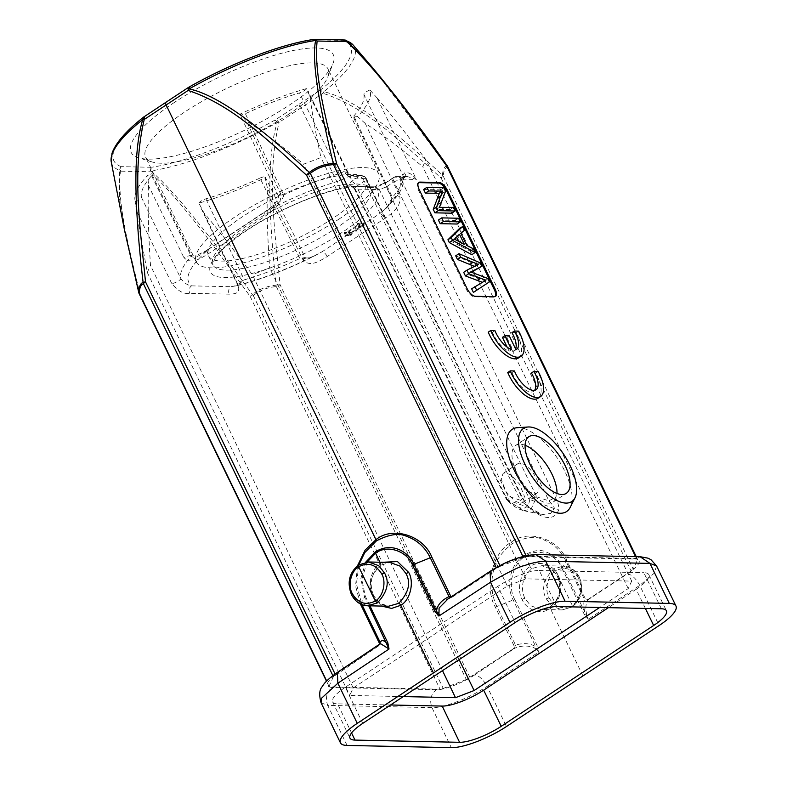 <?xml version="1.0" encoding="UTF-8"?>
<svg xmlns="http://www.w3.org/2000/svg" width="787" height="787" viewBox="0 0 787 787"><rect width="100%" height="100%" fill="white"/><g stroke="black" fill="none" stroke-linecap="round" stroke-linejoin="round"><path stroke-width="0.59" stroke-dasharray="3.94 2.95" d="M517.502 427.656A49.286 21.761 -123.5 0 1 564.692 470.99A49.286 21.761 -123.5 0 1 570.211 507.34M526.09 555.691L526.601 556.743L636.742 559.075L635.562 556.655M538.072 398.232A27.378 12.09 56.5 0 0 535.681 373.087L531.432 372.999M534.609 390.322A19.163 8.46 -123.5 0 1 533.547 391.385A19.163 8.46 -123.5 0 1 511.993 372.585L507.743 372.497M507.153 347.156L509.13 351.238A19.163 8.46 -123.5 0 1 492.485 332.242L488.235 332.153M515.623 349.015A19.163 8.46 -123.5 0 1 514.039 351.041A19.163 8.46 -123.5 0 1 513.498 351.336L506.789 337.446L502.421 337.348M518.574 357.888A27.378 12.09 56.5 0 0 516.183 332.744L511.934 332.655M174.576 102.31A112.256 29.453 154.2 0 0 138.443 157.764A112.256 29.453 154.2 0 0 289.852 104.76A112.256 29.453 154.2 0 0 332.96 63.727A112.256 29.453 154.2 0 0 286.271 52.08A112.256 29.453 154.2 0 0 174.576 102.31M288.829 114.154A101.307 26.571 -25.8 0 1 152.186 161.984A101.307 26.571 -25.8 0 1 145.605 157.144A101.307 26.571 -25.8 0 1 184.797 111.951A101.307 26.571 -25.8 0 1 328.022 68.961A101.307 26.571 -25.8 0 1 327.736 77.126A101.307 26.571 -25.8 0 1 288.829 114.154M339.423 218.816A101.307 26.571 -25.8 0 1 196.209 261.805A101.307 26.571 -25.8 0 1 235.402 216.612A101.307 26.571 -25.8 0 1 378.616 173.622A101.307 26.571 -25.8 0 1 339.423 218.816M352.979 174.34A87.613 22.98 -25.8 0 1 366.299 179.584A87.613 22.98 -25.8 0 1 315.705 228.85A87.613 22.98 -25.8 0 1 221.845 261.087A87.613 22.98 -25.8 0 1 208.525 255.844A87.613 22.98 -25.8 0 1 259.12 206.578A87.613 22.98 -25.8 0 1 352.979 174.34M524.024 555.209L525.008 556.557L524.211 555.091A2.194 0.964 -123.2 0 1 525.175 556.448C536.636 547.585 555.976 553.723 561.898 568.116L562.725 567.348C559.026 559.734 553.35 554.579 545.696 551.874C540.6 549.296 533.438 550.369 524.211 555.091L524.024 555.209C507.153 566.945 507.477 589.994 513.242 600.078L535.799 646.727C530.182 643.284 523.434 642.743 515.544 645.094L496.833 606.384C491.718 595.749 490.537 584.102 493.301 571.441C494.531 562.203 500.798 552.956 512.111 543.699C524.89 537.177 534.865 535.681 542.046 539.203C552.671 542.991 560.59 550.182 565.784 560.767L584.495 599.478C583.344 603.147 583.62 608.046 585.321 614.155M566.886 560.58C558.868 538.81 527.959 528.569 511.127 542.341C492.564 552.061 483.867 587.761 495.348 607.141L514.698 647.16L513.321 648.813L514.708 648.281C523.798 643.982 536.38 646.186 538.495 652.177L537.275 645.97L514.728 599.33L495.348 607.141M515.544 645.094L514.698 647.16A2.194 0.649 -111.1 0 1 514.708 648.281L474.807 674.823C479.194 675.738 483.287 679.594 487.074 686.382L538.495 652.177L535.799 646.727L537.265 645.97M561.898 568.116L584.456 614.765L588.361 619.182C585.331 611.814 585.075 605.439 587.604 600.048L587.869 599.497L585.961 600.019L584.495 599.478M656.614 566.001L654.046 573.369L639.742 585.38L588.361 619.182L562.725 567.348L566.601 560L585.951 600.019A2.194 2.017 25.2 0 0 587.604 600.048L627.475 573.821C640.274 564.732 642.664 559.606 634.637 558.455L640.372 556.911M584.426 614.765L585.243 614.017M546.276 598.848L549.031 597.795C544.279 589.758 547.86 574.972 555.543 570.909L553.507 568.971C543.512 579.586 541.102 589.542 546.276 598.848L552.11 606.206L562.223 609.876M578.553 578.268L579.37 577.304C583.974 589.394 581.583 599.271 572.247 606.925L571.952 607.003C581.849 596.408 584.22 586.453 579.065 577.166L573.241 569.808L563.167 566.138L553.556 568.942L555.592 570.88C564.977 566.109 572.641 568.568 578.553 578.268C583.295 586.295 579.783 601.052 572.149 605.134L555.592 570.88M549.031 597.795C554.973 607.505 562.656 609.955 572.1 605.164L571.903 607.033L572.149 605.134M562.243 609.905L572.188 606.964L562.243 609.876M558.19 575.602C553.989 564.722 538.554 559.764 530.104 566.591C520.699 571.559 516.331 589.63 522.145 599.448C526.346 610.338 541.849 615.296 550.339 608.459C559.685 603.481 564.004 585.42 558.19 575.602A2.194 0.571 -25.8 0 0 557.373 576.605A2.194 0.571 -25.8 0 0 557.688 576.704C560.098 581.691 560.678 587.24 559.4 593.339C558.819 597.766 555.868 602.173 550.536 606.58L540.758 609.423L530.704 605.724L524.899 598.395C522.479 593.408 521.919 587.859 523.207 581.76C523.778 577.432 526.749 573.025 532.14 568.519L541.781 565.686L551.874 569.365L557.688 576.704M360.397 603.954L355.557 586L357.505 565.755M358.872 564.781L356.452 584.033L361.922 604.623M379.728 644.464L380.082 643.845M452.466 596.969L451.561 597.313A2.194 0.639 69.1 0 1 451.177 597.166L448.088 598.858M536.144 554.707L530.408 556.242C523.66 555.415 502.44 563.482 491.757 570.949L451.699 597.166A2.194 0.639 69.1 0 1 451.61 597.284L446.682 599.792M379.865 644.415L379.905 644.317A2.194 2.007 -155.4 0 1 378.793 645.399L339.089 671.95C326.339 681.158 323.988 686.343 332.006 687.504C326.575 692.196 325.149 698.167 327.726 705.408L321.066 702.771M452.417 596.989L496.558 568.184L496.282 567.614M367.165 562.016L361.863 579.202L365.266 596.162L364.44 596.93L360.879 578.494L365.699 562.174M373.491 595.306C368.906 582.872 371.267 572.847 380.583 565.233A2.194 2.194 0 0 0 380.593 565.233L390.018 562.439L380.308 565.302L380.505 563.433L380.308 565.302C370.372 575.917 367.991 585.872 373.156 595.179L379.924 603.226L388.601 606.226M367.677 605.754L357.603 602.075L351.779 594.726C346.614 585.439 348.985 575.484 358.902 564.879L358.616 564.968M347.087 745.437L327.726 705.408L431.955 707.611C439.195 708.389 463.838 701.581 487.074 686.382L506.474 726.519M143.185 117.45L144.129 116.771M378.537 645.96L333.393 676.702L332.862 675.61M138.748 292.479L138.778 292.597A5.479 3.05 165.8 0 0 139.988 294.004C129.885 250.984 116.929 204.65 120.441 171.143L121.05 166.588L119.398 170.267L120.441 171.143L150.061 171.763L151.793 167.238L151.134 167.287L150.061 171.763C186.411 206.155 218.452 252.922 250.128 296.335L252.401 294.495C234.172 269.302 217.842 247.58 203.41 229.332C181.827 201.964 164.326 182.495 150.878 170.927A134.656 35.326 154.2 0 0 277.231 122.516C273.856 133.288 271.653 146.697 270.62 162.732C269.823 174.891 269.636 188.536 270.069 203.666C270.748 227.168 272.784 254.349 276.188 285.199C267.108 286.006 259.179 289.104 252.401 294.495L253.316 295.587C259.828 290.305 267.511 287.294 276.365 286.576L276.188 285.199L280.064 284.687C274.958 231.063 266.409 175.403 279.09 122.329L276.04 119.427L275.155 119.968L277.231 122.516L279.11 122.329L301.077 107.819L322.955 93.309L323.811 91.705L320.624 89.885L319.876 90.426L322.955 93.309C368.188 107.976 404.646 145.339 441.173 178.098A5.479 2.223 133.4 0 0 442.432 175.216C421.763 155.787 403.062 139.624 386.348 126.727C361.41 107.357 340.564 95.68 323.811 91.705A134.656 35.326 154.2 0 0 353.137 45.026M111.252 161.955A134.656 35.326 154.2 0 0 119.398 170.267L119.506 198.531L124.582 230.542M326.694 681.021L139.988 294.004A5.479 1.436 -25.8 0 1 139.161 293.679M333.393 676.702L329.114 686.028L329.91 686.874L440.041 689.205L443.229 688.448L253.316 295.587A5.479 1.436 -25.8 0 1 250.128 296.335L440.041 689.205M187.995 87.76L189.047 87.101M499.942 565.627L500.266 566.306L496.558 568.184M526.601 556.743L523.414 557.491L522.912 556.468M314.741 39.389L313.531 39.458M344.696 40.058L342.916 40.412L344.883 40.098M447.154 165.732L446.947 165.791C444.34 166.608 442.835 169.756 442.432 175.216L443.238 176.18C443.573 170.838 445.029 167.798 447.606 167.051L372.9 68.085M447.655 166.539A5.479 1.436 -25.8 0 1 447.606 167.051L637.519 559.911L636.742 559.075L637.519 559.911L633.191 569.119L443.238 176.18A5.479 1.436 -25.8 0 1 441.173 178.098L631.125 571.037L633.191 569.119M470.016 677.617L280.064 284.687A5.479 1.436 -25.8 0 1 276.365 286.576L466.317 679.525L513.321 648.813M645.389 608.44L636.103 589.315L608.39 607.653M362.738 723.391L345.336 687.238L497.778 586.384L515.18 622.547M345.336 687.238A32.857 8.618 154.2 0 0 332.616 701.886A32.857 8.618 154.2 0 0 337.613 703.863L351.553 732.933M556.812 606.561L539.233 570.477A32.857 8.618 154.2 0 0 497.778 586.384M390.568 704.985L337.613 703.863M636.103 589.315A32.857 8.618 154.2 0 0 648.813 574.658A32.857 8.618 154.2 0 0 643.825 572.69L661.414 608.784M539.233 570.477L643.825 572.69M403.269 696.574L349.743 695.442L353.206 687.976L507.33 586.02L525.952 578.868L631.695 581.111L628.233 588.578L599.674 607.475M466.317 679.525L443.229 688.448M500.266 566.306L523.414 557.491M587.869 599.497L631.125 571.037M442.491 670.622L252.312 274.653C233.503 249.459 217.34 228.791 203.823 212.647L198.865 203.125A129.894 34.077 154.2 0 0 265.17 177.685L267.432 188.231C266.695 209.854 267.442 236.434 269.675 267.993L252.312 274.653M459.146 659.614L269.675 267.993M203.479 211.919L238.087 284.924C240.714 294.151 234.388 293.817 229.224 294.161L189.736 293.325C184.04 294.407 178.049 291.151 171.753 283.536L136.338 210.503M353.206 687.976L150.514 265.465C148.389 233.916 147.72 207.325 148.527 185.712L147.808 175.186A129.894 34.077 154.2 0 0 134.911 199.652A129.894 34.077 154.2 0 0 135.472 201.787L138.02 221.452L147.287 272.43L349.743 695.442M147.287 272.43L150.514 265.465M507.33 586.02L303.585 164.198L320.948 157.538C315.587 132.728 311.927 112.403 309.989 96.575L306.507 88.626A129.894 34.077 154.2 0 0 240.202 114.076L246.37 120.982C262.573 131.34 281.648 145.752 303.585 164.198M191.467 255.057L183.843 257.467C190.907 264.983 199.908 258.766 207.975 254.024L265.534 215.953C273.207 210.277 282.366 204.453 280.516 193.513L246.036 120.254M525.952 578.868L320.948 157.538M523.817 510.665L531.077 509.13L536.675 496.833L548.923 500.866C551.953 504.044 553.782 506.494 554.412 508.215L550.762 513.399L542.381 514.58L529.985 508.048L530.723 509.622C544.978 519.981 554.274 520.177 558.613 510.212C559.203 507.202 558.278 503.198 555.829 498.21L400.967 179.141L416.382 179.466L407.636 176.622L404.42 177.321L394.582 177.114A5.479 4.702 91.2 0 1 396.992 176.396A5.479 4.702 91.2 0 1 400.967 179.141L394.061 181.797L548.923 500.866A5.479 1.466 -25.9 0 1 555.829 498.21M377.121 98.001C390.736 114.076 407.017 134.666 425.974 159.761L422.747 166.726C400.701 148.271 381.547 133.869 365.286 123.5L357.564 116.555A129.894 34.077 154.2 0 0 369.9 89.974L377.121 97.991M631.695 581.111L425.974 159.761M628.233 588.578L422.747 166.726M392.074 198.413L399.727 196.042C401.596 207.011 392.398 212.834 384.774 218.481L327.215 256.552C319.109 261.323 310.117 267.501 303.044 259.995L267.078 187.522M418.507 182.732A8.765 3.866 56.5 0 0 418.054 182.948A8.765 3.866 56.5 0 0 418.399 190.159L466.229 289.114A8.765 3.866 56.5 0 0 474.413 296.827L493.528 297.23A8.765 3.866 56.5 0 0 494.679 296.925A8.765 3.866 56.5 0 0 495.053 296.591M198.865 203.125C199.76 201.679 202.102 200.252 205.86 198.826A122.772 32.208 154.2 0 0 259.985 178.059L299.877 258.53L305.13 257.516M141.512 197.468L180.803 278.509C183.991 282.867 187.572 285.317 191.536 285.868L231.034 286.704L236.877 285.711L244.304 279.847C238.746 282.1 236.671 283.782 238.087 284.924L237.359 284.619M236.877 285.711C261.451 279.552 287.747 269.41 315.754 255.273L322.119 251.751C292.075 267.846 255.923 281.716 231.034 286.704A5.479 4.702 -88.8 0 0 229.224 294.161M240.163 114.617L240.202 114.076C240.035 115.296 241.766 115.168 245.377 113.702L283.694 194.999C283.182 200.823 274.171 206.391 266.045 211.27L208.496 249.341C189.018 266.823 183.371 279.001 191.536 285.868A5.479 4.702 -88.8 0 0 189.736 293.325M309.586 95.758L350.156 178.069L348.867 174.094L344.234 171.389C345.798 174.242 347.5 175.826 349.339 176.15L350.963 175.422L350.156 178.069L365.571 178.393A5.479 4.702 -88.8 0 0 361.597 175.639A5.479 4.702 -88.8 0 0 359.177 176.357L349.339 176.15L339.443 180.794C315.735 187.837 291.279 197.999 266.045 211.27A5.479 2.42 56.5 0 0 265.327 211.457L207.778 249.538A5.479 2.42 56.5 0 1 208.496 249.341C202.013 253.985 195.019 259.415 191.152 256.228A122.615 32.169 -25.8 0 0 180.803 278.509C181.915 279.375 173.612 283.969 171.753 283.517M135.472 201.787C139.073 200.242 141.089 198.796 141.503 197.458A122.772 32.208 -25.8 0 1 151.576 175.757L151.911 174.753L147.808 175.196M151.586 175.767L191.152 256.228L191.536 255.145M207.738 249.558A5.479 2.42 56.5 0 0 207.975 254.024M265.298 211.487A5.479 2.42 56.5 0 0 265.534 215.953M344.234 171.389L339.266 173.671A122.615 32.169 -25.8 0 0 283.694 194.999L278.411 195.933C278.706 196.74 278.204 198.354 276.896 200.764L273.669 204.787C268.219 209.903 267.442 209.903 265.327 211.457M278.382 195.874L280.516 193.513M327.215 256.552A5.479 2.42 -123.5 0 0 322.119 251.751L379.668 213.68C394.887 200.193 401.695 189.667 400.101 182.082L403.101 175.973L402.737 179.062L405.138 177.134L407.636 176.622L396.992 176.396A5.479 5.479 0 0 0 393.854 177.301A5.479 2.42 56.5 0 1 394.582 177.114L386.791 182.259L373.274 187.385L375.379 186.893L379.364 189.598L386.269 186.942L536.675 496.833L529.769 499.479L558.613 510.212M369.9 89.974C366.289 91.518 364.283 92.955 363.869 94.292L402.767 175.019L404.951 172.678C408.699 172.117 412.516 174.38 416.382 179.466L376.727 97.185M306.507 88.626C306.064 89.856 303.733 91.282 299.503 92.925A122.772 32.208 154.2 0 0 245.377 113.702M507.025 500.02L506.897 498.997C505.52 498.771 505.943 497.846 508.176 496.223L520.463 500.266L364.283 181.158L356.501 186.312L508.176 496.223L508.176 500.257L529.061 507.674L520.463 500.266A5.479 1.426 153.9 0 0 522.588 497.837A5.479 1.426 153.9 0 0 521.751 497.492L530.723 509.622M386.81 207.67L392.418 197.301L353.796 116.004L353.452 116.997L357.554 116.565M403.101 175.963L402.767 175.019A122.615 32.169 154.2 0 1 392.418 197.301L392.015 198.324M403.111 175.973C404.4 182.869 401.97 190.11 395.812 197.694L386.624 207.847L379.668 213.68A5.479 2.42 -123.5 0 1 384.774 218.481M265.239 177.095L305.149 257.526L303.044 259.995M205.86 198.826L244.304 279.847A122.615 32.169 -25.8 0 0 299.877 258.53L306.979 258.854L315.38 255.46M259.985 178.059C263.606 176.583 265.337 176.455 265.17 177.685L265.199 177.134M471.344 272.282L467.36 274.23L484.359 280.565L486.071 284.097M471.649 288.809L485.874 280.251M485.845 280.172L482.274 282.238M463.681 272.322L474.974 266.636L474.404 266.36M455.712 255.834L476.824 264.963L478.526 268.505M459.293 228.722L461.113 232.48L457.621 235.47L463.504 247.63L470.055 250.974L471.846 254.683M423.642 189.5L440.513 189.864L442.264 193.474L436.116 209.411L439.392 207.247M439.451 207.365L436.175 209.539L450.036 209.558L451.787 213.179M438.408 220.055L455.28 220.419L457.031 224.029M357.239 223.665L362.945 222.357L348.956 231.614L350.254 232.126L349.418 232.686L344.076 232.568L347.972 231.378L358.754 224.236L358.921 223.705L357.239 223.665L358.616 226.518L363.948 225.21L362.571 222.357M363.968 225.2L349.989 234.792L348.611 231.929L350.264 234.949L351.632 234.979L350.795 235.539L345.463 235.421L347.549 234.9M347.972 231.378L349.349 234.231L360.141 227.089L358.921 223.705L360.308 226.558L358.616 226.518M346.565 187.513L347.893 186.932L347.244 185.378L351.395 181.512L359.177 176.357A5.479 2.42 56.5 0 1 364.283 181.158C366.575 179.525 367.008 178.6 365.571 178.393L521.751 497.492M353.796 115.994A122.772 32.208 154.2 0 0 363.869 94.292M507.054 500.07L523.709 510.645C518.151 509.356 512.603 505.825 507.044 500.079M525.077 445.255A33.949 14.992 56.5 0 0 520.217 444.212A33.949 14.992 56.5 0 0 515.741 445.393A33.949 14.992 56.5 0 0 514.019 465.943A33.949 14.992 56.5 0 0 533.616 495.564A33.949 14.992 56.5 0 0 548.736 503.198A33.949 14.992 56.5 0 0 553.202 502.017A33.949 14.992 56.5 0 0 556.98 493.479M458.565 218.245L455.28 220.419M440.513 189.864L443.789 187.69M442.264 193.474L445.54 191.31M450.036 209.558L453.312 207.394M463.504 247.63L466.78 245.455M457.621 235.47L460.897 233.296M473.331 248.8L470.055 250.974M461.113 232.48L464.389 230.306M470.606 271.997L467.33 274.161M467.36 274.22L470.636 272.056M484.359 280.565L487.635 278.391M471.561 268.308L474.836 266.144M474.974 266.636L478.25 264.471M474.925 266.547L478.211 264.383M476.824 264.963L480.1 262.799M342.424 184.788L357.632 183.971L367.204 185.319A87.613 22.98 -25.8 0 1 370.667 188.624A87.613 22.98 -25.8 0 1 336.767 227.709A87.613 22.98 -25.8 0 1 226.213 270.128A87.613 22.98 -25.8 0 1 212.903 264.885A87.613 22.98 -25.8 0 1 246.793 225.8A87.613 22.98 -25.8 0 1 342.424 184.797L346.496 187.522M369.142 187.404L373.274 187.385C366.85 186.558 358.793 186.381 349.123 186.873L347.884 186.922C322.336 190.769 273.827 211.565 246.282 230.502C223.99 243.94 189.992 276.217 224.423 277.595C260.743 277.722 323.427 246.046 341.883 232.529C371.513 213.631 386.948 192.136 374.219 187.483L369.693 187.65L367.204 185.319M358.105 223.095L359.482 225.948M362.945 222.357L364.322 225.21M348.956 231.614L350.333 234.467M350.254 232.126L351.632 234.979M349.418 232.686L350.795 235.539M344.076 232.568L345.463 235.421M344.922 232.017L346.3 234.87M346.191 232.027L347.569 234.89L349.349 234.231M360.141 227.089L360.298 226.567L360.141 227.089M529.769 499.479C527.979 511.275 520.355 511.117 506.897 498.997L355.212 189.087L379.364 189.598L529.769 499.479M534.737 493.626A17.521 7.732 56.5 0 0 537.049 493.016A17.521 7.732 56.5 0 0 535.19 476.342A17.521 7.732 56.5 0 0 520.02 463.179A17.521 7.732 56.5 0 0 517.708 463.789A17.521 7.732 56.5 0 0 516.823 474.394A17.521 7.732 56.5 0 0 526.936 489.681A17.521 7.732 56.5 0 0 534.737 493.626M368.965 187.326L366.604 185.053M347.244 185.378C350.304 184.611 352.694 185.555 354.416 188.241L351.238 186.381L347.893 187.355L343.87 184.571M520.256 503.198L522.637 502.696L524.437 496.449L519.617 484.261L511.196 475.132L505.451 472.81L503.08 473.321L501.28 479.558L506.09 491.747L514.511 500.876L520.256 503.198M458.536 241.255L461.005 246.361L451.325 241.422L454.414 238.855M451.138 241.019L459.569 234.437M461.005 246.361L464.281 244.186M454.601 239.248L451.325 241.422M381.606 606.079L372.654 596.28C366.762 586.345 371.297 568.086 380.76 563.266M514.452 370.962L511.993 372.585M538.141 371.464L535.681 373.087M511.589 349.615L509.13 351.238M494.944 330.619L492.485 332.242M518.643 331.12L516.183 332.744M515.957 349.703L513.498 351.336M509.248 335.823L506.789 337.446M319.876 90.426L297.998 104.937A3.286 1.456 -123.6 0 1 301.077 107.819L512.111 543.699M514.914 599.714C507.143 587.013 512.652 563.138 525.008 556.557M525.175 556.448L530.104 566.591A2.194 0.964 56.6 0 0 532.14 568.519A2.194 0.964 -123.4 0 1 530.104 566.591M550.536 606.58A2.194 0.964 56.6 0 0 550.3 606.629A2.194 0.964 56.6 0 0 550.339 608.459A2.194 0.964 -123.4 0 1 550.3 606.629A2.194 0.964 -123.4 0 1 550.536 606.58M524.899 598.395A2.194 0.571 154.2 0 0 522.145 599.448M360.554 604.278L364.44 596.93L368.729 605.803M365.266 596.162L369.939 605.833M398.704 603.363A2.194 0.964 -123.4 0 1 400.74 605.301M372.654 596.28L373.412 595.297C377.209 601.238 379.393 605.164 389.004 606.216M627.475 573.821C631.902 574.717 635.994 578.573 639.742 585.38L659.142 625.517M530.408 556.242L634.637 558.455M491.757 570.949L490.094 571.441M474.807 674.823C464.163 682.378 442.992 690.553 436.234 689.707C430.804 694.409 429.377 700.371 431.955 707.611L451.315 747.65M436.234 689.707L332.006 687.504M337.387 672.472L339.089 671.95M335.065 673.987L335.449 674.774M144.552 116.643L188.398 87.642M121.05 166.588A131.468 34.49 -25.8 0 1 143.805 117.184M151.134 167.287L121.523 166.657M189.283 87.101A131.468 34.49 -25.8 0 1 312.646 39.832M275.155 119.968A131.468 34.49 -25.8 0 1 151.793 167.238M313.295 39.783L342.916 40.412M297.998 104.937L276.04 119.427M343.378 40.481A131.468 34.49 -25.8 0 1 320.624 89.885M583 676.013L550.339 608.459M148.182 184.994L183.843 257.467M364.942 122.782L399.727 196.042M466.229 289.114L467.055 288.573M474.413 296.827L475.23 296.276M419.215 189.618L418.399 190.159M493.528 297.23L494.344 296.689M339.443 180.794C340.535 179.042 340.476 176.672 339.266 173.671L299.503 92.935M530.005 508.038C529.002 507.92 526.533 504.516 522.568 497.827L366.398 178.708L365.571 178.393M400.101 182.082C399.953 180.951 401.39 179.367 404.42 177.321L405.108 177.154M386.092 182.476L386.791 182.259C385.286 182.564 385.109 184.128 386.269 186.942L394.061 181.797A5.479 2.42 56.5 0 1 393.854 177.301L386.073 182.456C381.616 185.112 378.055 186.578 375.389 186.844L351.238 186.332L354.376 188.752L506.061 498.673A5.479 5.479 0 0 0 506.877 499.893M404.42 177.321C405.954 177.065 406.131 175.521 404.941 172.678M438.211 204.374L441.497 202.2M441.418 209.381L444.704 207.207M470.616 272.656L471.236 272.243M472.19 275.912L475.466 273.748M479.244 284.264L482.529 282.09M351.395 181.512C353.225 181.886 354.927 183.489 356.501 186.312L354.416 188.241L355.212 189.087M506.897 498.997L506.12 498.653M455.152 237.585L458.428 235.421M458.87 245.269L462.146 243.094M379.914 562.223L380.505 563.433L382.492 562.282M152.186 161.984L138.443 157.764M196.209 261.805L145.605 157.144M579.389 577.294C575.691 570.231 570.28 566.502 563.167 566.109L541.781 565.656C547.683 565.519 552.897 569.158 557.432 576.596C562.016 588.961 559.655 598.976 550.329 606.639L540.758 609.433M329.074 686.539L326.497 681.217M637.568 559.4L636.25 556.665M562.223 609.905L540.846 609.453M332.616 701.886L349.969 738.108M648.813 574.658L666.422 610.751M418.054 182.948L418.881 182.407M494.679 296.925L495.505 296.384M236.838 285.73L237.822 285.347L200.36 206.755M134.911 199.652L138.02 221.452M207.768 249.538C206.42 250.778 202.908 252.568 197.222 254.909L191.575 255.126L151.989 174.694M278.391 195.924L240.114 114.636M366.398 178.718A5.479 5.479 0 0 0 361.597 175.639L350.963 175.422L348.867 174.084L308.111 91.41M530.005 508.028C534.894 511.737 539.006 513.921 542.332 514.56M386.624 207.857L391.454 201.374L391.975 198.344L353.363 117.037M305.14 257.516C304.805 256.818 305.572 260.182 315.803 255.263M523.808 510.704L542.381 514.57M553.202 502.017L566.315 493.341M208.525 255.844L212.903 264.885L212.952 262.956L215.274 258.126L218.825 253.483C224.895 246.508 234.29 238.776 247.01 230.306C276.306 210.67 319.611 192.136 346.555 187.562M349.999 234.86L348.621 232.008M360.525 226.626L359.147 223.774M369.428 187.601L370.667 188.624L366.299 179.584M369.073 187.454L369.683 187.719M346.477 187.572L347.933 187.345M369.241 187.532C367.47 186.853 362.768 186.598 355.124 186.765L347.893 187.355M522.568 502.588L537.049 493.016M503.139 473.42L517.708 463.789M526.936 489.681L533.616 495.564M516.823 474.394L514.019 465.943M515.741 445.393L528.854 436.716M378.616 173.622L328.022 68.961M327.736 77.126L332.96 63.727M536.006 389.752L533.547 391.385M516.498 349.408L514.039 351.041"/><path stroke-width="1.18" d="M475.23 296.276A8.765 3.866 -123.5 0 1 467.055 288.573L419.215 189.618A8.765 3.866 -123.5 0 1 418.881 182.407A8.765 3.866 -123.5 0 1 420.032 182.102L439.156 182.505A8.765 3.866 -123.5 0 1 447.331 190.218L495.171 289.173A8.765 3.866 -123.5 0 1 495.505 296.384A8.765 3.866 -123.5 0 1 494.344 296.689L475.23 296.276M574.982 497.817L570.211 507.34A49.286 21.761 -123.5 0 1 545.017 507.497A49.286 21.761 -123.5 0 1 514.088 469.918A49.286 21.761 -123.5 0 1 517.502 427.656L528.126 426.987A43.806 19.341 -123.5 0 1 570.083 465.51A43.806 19.341 -123.5 0 1 574.982 497.817A43.806 19.341 -123.5 0 1 552.582 497.964A43.806 19.341 -123.5 0 1 525.096 464.556A43.806 19.341 -123.5 0 1 528.126 426.987M635.562 556.655L446.819 166.214C415.103 122.733 383.072 75.995 346.752 41.642L344.696 40.058M314.741 39.389L317.131 41.013C313.629 74.558 326.595 120.913 336.679 163.883A5.479 3.05 165.8 0 0 333.275 163.381C327.176 138.256 322.542 116.604 319.365 98.424C314.534 71.155 313.285 51.834 315.626 40.442L313.531 39.458C280.585 44.269 230.542 63.462 189.037 87.101L188.004 87.721M533.891 371.375A19.163 8.46 -123.5 0 1 536.006 389.752A19.163 8.46 -123.5 0 1 514.452 370.962L510.192 370.874L507.743 372.497A27.378 12.09 56.5 0 0 538.072 398.232L540.531 396.609A27.378 12.09 56.5 0 0 538.141 371.464L533.891 371.375L531.432 372.999A19.163 8.46 -123.5 0 1 534.609 390.322M504.87 335.724L511.589 349.615A19.163 8.46 -123.5 0 1 494.944 330.619L490.695 330.53A27.378 12.09 56.5 0 0 521.033 356.265A27.378 12.09 56.5 0 0 518.643 331.12L514.383 331.032A19.163 8.46 -123.5 0 1 516.498 349.408A19.163 8.46 -123.5 0 1 515.957 349.703L509.248 335.823L504.87 335.724L502.421 337.348L507.153 347.156M514.383 331.032L511.934 332.655A19.163 8.46 -123.5 0 1 515.623 349.015M490.695 330.53L488.235 332.153A27.378 12.09 56.5 0 0 518.574 357.888L521.033 356.265M365.699 562.174L375.458 551.815C392.782 540.984 409.506 553.212 413.913 564.19L436.47 610.84C437.513 604.839 441.714 600.097 449.052 596.605L430.332 557.894C425.177 547.29 417.248 540.098 406.545 536.331C399.137 532.789 389.122 534.284 376.491 540.817L364.735 552.631L358.872 564.781M357.505 565.755L365.148 550.074L376.176 539.479C392.88 525.913 423.544 535.642 431.817 557.137L451.049 596.92M379.777 644.041L360.397 603.954M449.052 596.605L451.167 597.166M379.905 644.307L380.101 642.222C381.813 639.723 384.135 640.205 387.066 643.668M448.088 598.858L439.097 608.007L438.91 616.014L434.985 611.597L412.437 564.948L431.817 557.137M435.004 611.597L436.47 610.86L438.91 616.014L490.527 582.223C509.474 571.49 520.768 565.961 524.388 565.646C531.569 562.971 538.682 561.485 545.735 561.18L565.086 601.219A43.806 11.49 154.2 0 0 509.927 622.35L490.527 582.223L490.094 571.441M369.939 605.833L387.814 642.802L389.034 649.009L380.436 643.609L337.338 672.423C329.153 678.178 324.175 682.85 322.424 686.412C319.365 689.481 318.922 694.941 321.066 702.771L321.676 698.108L337.859 683.224L337.387 672.472M446.613 599.822L490.045 571.392C506.434 560.993 521.811 555.376 536.173 554.55L640.402 556.753L647.967 558.16L650.997 559.705L656.614 566.001L675.974 606.049A43.806 11.49 154.2 0 1 659.142 625.517L506.474 726.519A43.806 11.49 154.2 0 1 451.315 747.65L347.087 745.437A43.806 11.49 154.2 0 1 340.427 742.82A43.806 11.49 154.2 0 1 357.259 723.351L337.859 683.224L389.034 649.009L368.729 605.803M387.834 642.802L387.027 643.569M375.458 551.815L375.773 553.163L375.281 551.933L375.606 553.271L367.165 562.016M388.601 606.226L398.704 603.363C408.709 592.759 411.119 582.803 405.944 573.497L408.699 572.434C414.513 582.262 410.145 600.333 400.75 605.292L391.621 608.41L381.606 606.079M377.337 602.911L375.301 600.983C382.984 596.92 386.565 582.134 381.803 574.097C375.871 564.387 368.188 561.928 358.744 566.729L358.902 564.879L368.601 562.016L378.734 565.686L384.568 573.044C389.742 582.35 387.332 592.306 377.337 602.911L367.696 605.754M351.779 594.726L352.291 593.624C358.203 603.314 365.857 605.783 375.251 601.012L377.288 602.95M358.744 566.729L358.665 564.938A2.194 2.194 0 0 0 358.616 564.958C349.261 572.611 346.87 582.488 351.455 594.598C355.153 601.652 360.564 605.38 367.677 605.783L389.063 606.236M656.614 566.001L649.964 563.394L545.735 561.18L536.144 554.707M675.974 606.049A43.806 11.49 154.2 0 0 669.314 603.422L565.086 601.219M496.282 567.614L306.605 175.245C269.941 142.457 233.552 105.163 188.093 90.456L144.237 119.467L142.683 119.663A134.656 35.326 154.2 0 0 111.252 161.955L124.582 230.532L138.728 292.085C139.053 286.537 140.509 283.3 143.096 282.376C139.466 251.515 137.213 224.334 136.318 200.823C134.902 165.673 137.036 138.62 142.703 119.663L144.552 116.643L144.237 119.467C131.704 172.451 140.302 228.289 145.497 281.835L335.065 673.987M332.862 675.61L143.431 283.753L143.096 282.376L145.497 281.835A5.479 1.436 -25.8 0 0 143.431 283.753C140.912 284.589 139.506 287.717 139.201 293.167L326.694 681.021M124.612 230.66L138.778 292.597A5.479 3.05 165.8 0 1 138.728 292.085L139.201 293.167A5.479 1.436 -25.8 0 0 139.161 293.679A5.479 5.479 0 0 1 138.748 292.538M189.283 87.101L189.274 88.852C198.944 91.076 209.932 95.847 222.249 103.156C231.594 108.685 241.717 115.6 252.607 123.893C269.528 136.8 288.445 152.963 309.35 172.392C316.236 167.051 324.214 164.05 333.275 163.381L333.491 164.631C324.706 165.221 316.984 168.123 310.314 173.356L309.35 172.392A5.479 2.213 -46.6 0 0 306.605 175.245A5.479 1.436 -25.8 0 1 310.314 173.356L499.942 565.627M346.752 41.642L317.131 41.013L315.626 40.442A134.656 35.326 154.2 0 0 189.274 88.852L188.083 90.456L188.398 87.642M344.883 40.098L347.116 41.111L372.9 68.085M346.772 41.622L347.136 41.081M636.25 556.665L447.655 166.539A5.479 1.436 -25.8 0 0 446.819 166.214L447.154 165.732M405.944 573.497L400.111 566.148L390.018 562.469L368.621 561.987L358.656 564.928M608.39 607.653L483.671 690.169L501.221 726.322A33.005 8.657 -25.8 0 1 459.578 742.308L354.986 740.085A33.005 8.657 -25.8 0 1 349.969 738.108A33.005 8.657 -25.8 0 1 362.738 723.391L515.18 622.547A33.005 8.657 -25.8 0 1 556.812 606.561L661.414 608.784A33.005 8.657 -25.8 0 1 666.422 610.751A33.005 8.657 -25.8 0 1 653.663 625.478L501.221 726.322M459.578 742.308L442.215 706.077L390.568 704.985M442.215 706.077A32.857 8.618 154.2 0 0 483.671 690.169M599.674 607.475L474.108 690.533L455.486 697.685L403.269 696.574M357.259 723.351L509.927 622.35M455.486 697.685L442.491 670.622M474.108 690.533L459.146 659.614M495.053 296.591A8.765 3.866 56.5 0 0 494.344 289.714L446.514 190.759A8.765 3.866 56.5 0 0 438.329 183.046L419.215 182.643A8.765 3.866 56.5 0 0 418.507 182.732M561.849 494.521A33.949 14.992 -123.5 0 1 532.455 469.022A33.949 14.992 -123.5 0 1 528.854 436.716A33.949 14.992 -123.5 0 1 533.33 435.536A33.949 14.992 -123.5 0 1 562.715 461.034A33.949 14.992 -123.5 0 1 566.315 493.341A33.949 14.992 -123.5 0 1 561.849 494.521M482.559 282.336L477.434 280.447L480.709 278.283L468.708 273.768L466.957 270.157L478.211 264.383L460.739 257.29L458.988 253.67L480.1 262.799L481.811 266.331L471.344 272.282M475.466 273.748L487.635 278.391L489.347 281.933L473.4 292.42L471.649 288.809L485.874 280.251L480.709 278.273M477.434 280.447L465.432 275.942L463.681 272.322L466.957 270.157M474.925 266.547L457.463 259.454L455.712 255.834L458.988 253.67M475.122 252.509L471.846 254.683L449.298 242.573L447.941 239.76L459.293 228.722L462.579 226.548L464.389 230.306L460.897 233.296L466.78 245.455L473.331 248.8L475.122 252.509L452.574 240.399L451.217 237.585L462.579 226.548M455.063 211.005L451.787 213.179L434.916 212.824L433.243 209.362L439.323 193.287L425.403 193.14L423.642 189.5L426.918 187.336L443.789 187.69L445.54 191.31L439.451 207.375L453.312 207.394L455.063 211.005L438.192 210.65L434.916 212.824M460.306 221.865L457.031 224.029L440.159 223.675L438.408 220.055L441.694 217.891L458.565 218.245L460.306 221.865L443.445 221.511L441.694 217.891M556.98 493.479A33.949 14.992 56.5 0 0 525.077 445.255M440.159 223.675L443.445 221.511M433.243 209.362L436.519 207.197L438.192 210.65M436.519 207.197L442.599 191.113L428.679 190.966L426.918 187.336M439.323 193.287L442.599 191.113M439.264 193.159L442.54 190.985M425.403 193.14L428.679 190.966M449.298 242.573L452.574 240.399M447.941 239.76L451.217 237.585M481.811 266.331L470.606 271.987L475.476 273.748M489.347 281.933L476.676 290.255L474.925 286.635M473.4 292.42L476.676 290.255M485.205 280.595L485.845 280.172M465.432 275.942L468.708 273.768M457.463 259.454L460.739 257.29M458.428 235.421L454.601 239.248L464.281 244.186L459.569 234.437L458.428 235.411M456.509 237.054L458.536 241.255M510.192 370.874A27.378 12.09 56.5 0 0 540.531 396.609M522.912 556.468L333.491 164.631A5.479 1.436 -25.8 0 1 336.679 163.883L526.09 555.691M187.965 87.751L165.998 102.251A3.286 1.446 -123 0 0 166.116 104.956L376.491 540.817M360.554 604.278L361.381 603.511M361.922 604.623L380.101 642.222M412.624 565.332C407.332 550.998 386.978 544.191 375.773 553.163M433.401 672.855L400.74 605.301A2.194 0.964 56.6 0 0 398.704 603.363M352.291 593.624C347.549 585.597 351.061 570.841 358.695 566.758L375.301 600.983M384.568 573.044L381.803 574.097M669.314 603.422L649.964 563.394L640.372 556.911M345.916 40.265L353.137 45.026A134.656 35.326 154.2 0 0 347.126 41.111M653.663 625.478L645.389 608.44M351.553 732.933L354.986 740.085M419.215 182.643L420.032 182.102M438.329 183.046L439.156 182.505M446.514 190.759L447.331 190.218M494.344 289.714L495.171 289.173M437.238 198.373L440.523 196.199M434.375 193.327L437.651 191.162M470.616 272.656L473.892 270.482M469.691 264.501L472.967 262.327M375.596 553.281L379.914 562.223M382.492 562.282L397.465 561.564L408.699 572.434M340.427 742.82L321.066 702.771M144.051 116.791L143.185 117.42M326.497 681.217L139.161 293.679M313.708 39.409L314.495 39.35M344.745 39.999L345.365 40.098M447.173 165.752C423.436 131.734 398.655 99.162 372.851 68.026M447.655 166.539A5.479 5.479 0 0 0 447.124 165.663M165.998 102.251L144.119 116.761M111.252 161.955L111.97 153.465C115.522 143.116 125.92 131.114 143.145 117.47M314.741 39.35L344.362 39.98M353.137 45.026L372.831 67.997"/></g></svg>

